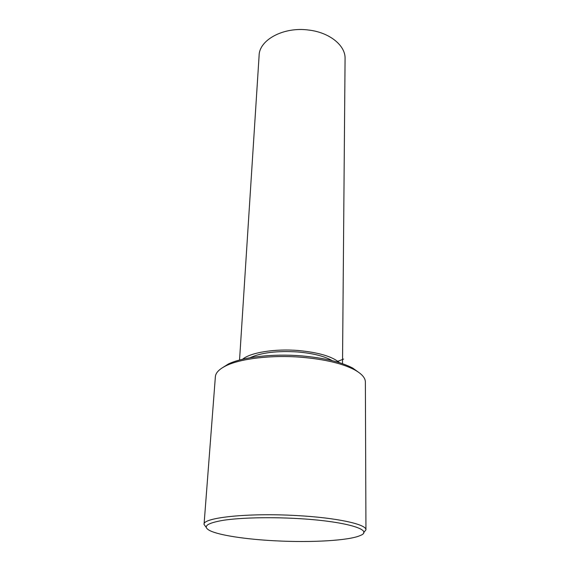 <?xml version="1.0" encoding="UTF-8"?>
<svg xmlns="http://www.w3.org/2000/svg" width="570" height="570" viewBox="0 0 570 570"><rect width="100%" height="100%" fill="white"/><g stroke="black" fill="none" stroke-linecap="round" stroke-linejoin="round"><path stroke-width="0.85" d="M332.267 360.675C324.551 356.214 313.037 353.307 297.711 351.961C277.034 350.692 261.124 352.623 250.002 357.753M339.535 362.705C332.289 356.485 318.559 352.424 298.345 350.522C274.726 348.541 250.33 352.566 242.592 359.264M345.078 58.824L345.078 58.425C345.47 45.479 329.56 32.447 308.769 30.06C283.703 26.519 259.108 39.886 259.108 55.568L239.55 360.033M360.105 373.414L352.766 368.106C340.96 361.907 323.767 357.817 301.195 355.851C272.631 353.528 242.663 357.062 228.406 363.981L221.267 368.498M365.37 382.192L365.37 381.857C365.249 377.746 361.665 373.749 354.633 369.852C342.485 363.482 324.765 359.285 301.466 357.262C271.976 354.868 241.046 358.502 226.404 365.591C219.272 369.025 215.588 372.787 215.36 376.884L204.06 524.265M275.403 540.816C311.142 542.718 349.004 540.631 360.212 535.536C374.796 529.993 345.242 521.016 296.172 518.472C268.791 516.976 240.291 517.738 223.526 520.26C206.853 523.089 202.243 526.516 209.71 530.542C219.015 535.301 246.126 539.341 275.403 540.816M363.624 532.715L365.947 529.808C366.617 524.315 336.749 517.688 296.599 515.565C247.836 512.694 202.307 517.681 204.053 524.436L206.176 527.328M336.507 361.808L343.596 359.086M345.078 58.425L342.513 363.689M352.766 368.106L354.633 369.852M228.406 363.981L226.404 365.591M365.37 381.857L365.947 529.808"/></g></svg>
